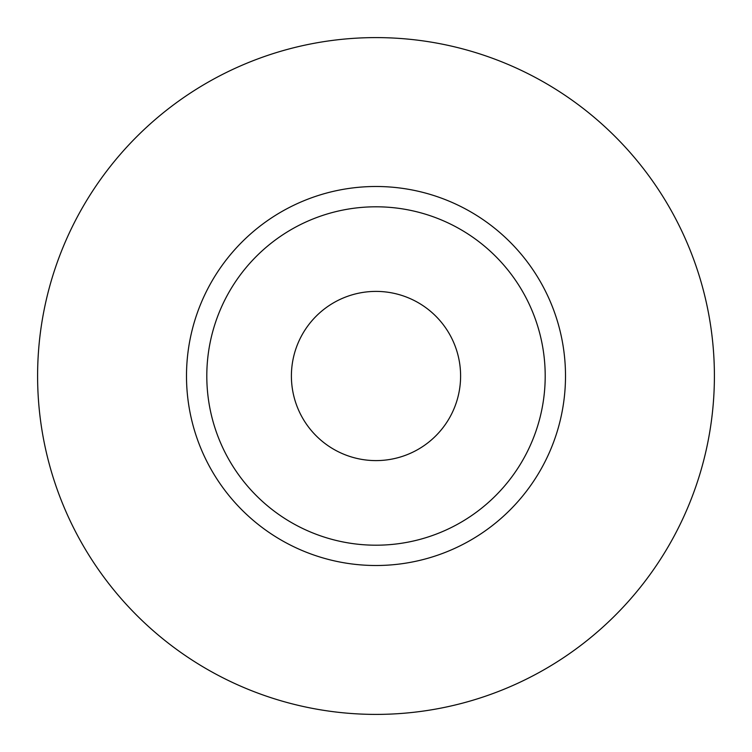 <?xml version="1.0" encoding="UTF-8"?>
<svg xmlns="http://www.w3.org/2000/svg" width="752" height="752" viewBox="0 0 752 752"><rect width="100%" height="100%" fill="white"/><g stroke="black" fill="none" stroke-linecap="round" stroke-linejoin="round"><path stroke-width="1.13" d="M291.4 376A84.6 84.6 0 0 0 376 460.6A84.6 84.6 0 0 0 460.6 376A84.6 84.6 0 0 0 376 291.4A84.6 84.6 0 0 0 291.4 376M545.2 376A169.2 169.2 0 0 0 376 206.8A169.2 169.2 0 0 0 206.8 376A169.2 169.2 0 0 0 376 545.2A169.2 169.2 0 0 0 545.2 376M714.4 376A338.4 338.4 0 0 0 376 37.6A338.4 338.4 0 0 0 37.6 376A338.4 338.4 0 0 0 376 714.4A338.4 338.4 0 0 0 714.4 376M565.504 376A189.504 189.504 0 0 1 376 565.504A189.504 189.504 0 0 1 186.496 376A189.504 189.504 0 0 1 376 186.496A189.504 189.504 0 0 1 565.504 376"/></g></svg>
